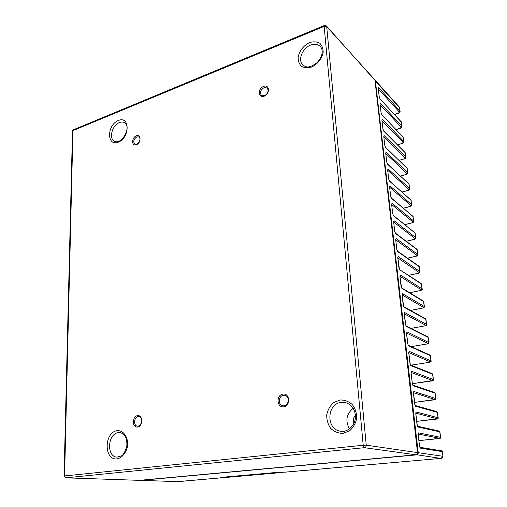 <?xml version="1.0" encoding="UTF-8"?>
<svg xmlns="http://www.w3.org/2000/svg" width="507" height="507" viewBox="0 0 507 507"><rect width="100%" height="100%" fill="white"/><g stroke="black" fill="none" stroke-linecap="round" stroke-linejoin="round"><path stroke-width="0.76" d="M279.534 472.188L280.143 472.156M282.672 472.207L282.285 472.467M416.361 454.678L440.678 458.398L283.705 472.264M354.013 423.256C352.872 420.278 353.341 417.629 355.426 415.315M64.059 476.054L72.482 131.186L73.464 129.76L324.328 25.515M65.72 477.841L64.585 475.953L64.059 476.073L65.72 477.841L139.216 480.344M324.41 25.477L324.157 26.389L326.711 26.643L326.426 25.946L324.41 25.477M415.93 454.773L139.482 480.351L65.84 477.841L364.368 447.687C365.617 447.415 366.244 446.578 366.238 445.165L363.215 445.247L364.368 447.687L415.873 454.779L139.533 480.344M349.488 428.922C345.128 420.873 346.357 413.997 353.183 408.293M221.927 477.461L279.763 472.334L282.203 472.48L224.544 477.581L221.927 477.461M415.81 413.161L437.262 418.757L416.71 421.361M281.873 472.144L220.608 477.404L220 477.632L222.186 477.733L178.382 481.606L140.483 480.389L416.577 454.874C417.698 454.652 418.25 453.923 418.224 452.7L417.591 452.694M441.261 458.277L442.801 456.262L418.224 452.7L375.338 80.359L399.263 106.977L399.7 107.966M442.947 456.306L442.224 451.617L442.947 456.306C441.324 459.855 441.755 457.637 440.716 458.398L440.767 458.391M440.678 458.398L283.907 472.271M278.533 472.258L281.575 472.131M220.608 477.404L278.647 472.245M220.07 477.461L220.735 477.391M220 477.632L220.57 477.41M375.072 80.828L399.535 107.585L399.966 111.052L378.716 87.616L378.222 88.345L379.198 96.799L380.035 98.985L401.31 121.895L401.836 126.11L380.542 103.415L380.047 104.189L381.042 112.763L381.879 114.95L403.198 137.099L403.724 141.377L382.398 119.443L381.904 120.26L382.912 128.968L383.755 131.148L405.112 152.518L405.644 156.853L384.281 135.711L383.786 136.573L384.807 145.408L385.656 147.588L407.051 168.153L407.596 172.545L386.188 152.22L385.7 153.133L386.733 162.094L387.582 164.274L409.016 184.003L409.567 188.458L388.128 168.97L387.64 169.934L388.685 179.034L389.541 181.208L411.012 200.075L411.57 204.6L390.092 185.974L389.604 186.988L390.669 196.228L391.531 198.402L413.034 216.381L413.604 220.97L392.088 203.237L391.6 204.302L392.684 213.681L393.552 215.855L415.087 232.922L415.664 237.574L394.116 220.767L393.635 221.889L394.731 231.407L395.599 233.575L417.166 249.698L417.755 254.419L396.176 238.563L395.694 239.735L396.81 249.406L397.678 251.573L419.283 266.72L419.872 271.511L398.268 256.637L397.786 257.867L398.92 267.69L399.795 269.844L421.425 283.99L422.027 288.851L400.391 274.997L399.909 276.283L401.062 286.259L401.943 288.413L423.599 301.519L424.207 306.45L402.545 293.642L402.07 294.985L403.236 305.125L404.123 307.267L425.804 319.302L426.425 324.309L404.738 312.578L404.263 313.991L405.448 324.29L406.341 326.432L428.047 337.358L428.675 342.434L406.963 331.825L406.487 333.302L407.698 343.765L408.591 345.894L430.316 355.68L430.956 360.838L409.225 351.383L408.756 352.923L409.979 363.557L410.879 365.68L432.629 374.286L433.276 379.521L411.526 371.257L411.057 372.86L412.305 383.672L413.205 385.789L434.968 393.172L435.633 398.489L413.858 391.455L413.395 393.134L414.663 404.117L415.569 406.227L437.351 412.356L438.023 417.755L416.234 411.988L415.772 413.737L417.065 424.91L417.971 427.008L439.765 431.831L440.45 437.319L418.649 432.864L418.193 434.689L419.498 446.046L420.417 448.137L442.224 451.617L441.445 450.78L442.37 451.667M400.131 111.439L399.966 111.052L398.629 113.055M380.542 103.415L380.111 104.284M380.041 104.087L381.106 112.884L381.879 114.95M381.72 114.601L403.363 137.46M380.168 104.759L401.17 127.061L401.836 126.11L402 126.484M401.17 127.061L400.479 128.087M400.27 128.163L396.068 129.519M403.895 141.738L403.724 141.377L402.355 143.329M392.088 203.237L391.651 204.137M391.581 204.017L392.748 213.777L393.552 215.855M393.305 215.393L415.246 233.201M391.683 204.536L412.913 221.939L413.756 221.198C413.851 222.034 413.275 222.586 412.033 222.858L412.121 222.769M412.913 221.939L412.033 222.858L404.979 224.645M411.938 222.82L404.922 224.601M390.669 196.228L391.303 197.958L413.199 216.673M386.188 152.22L385.751 153.101M385.681 152.943L386.797 162.196L387.582 164.274M387.386 163.869L409.181 184.32M385.795 153.539L406.918 173.502L407.596 172.545L407.761 172.881M406.918 173.502L406.183 174.44M405.98 174.503L400.612 176.049M384.807 145.408L385.466 147.201L407.216 168.482M387.665 170.181L388.749 179.129L389.541 181.208M388.128 168.97L387.684 169.858M387.728 170.282L408.889 189.422L409.567 188.458L409.732 188.781M408.889 189.422L408.135 190.328M407.939 190.385L402.083 192.007M389.325 180.784L411.177 200.385M382.398 119.443L381.961 120.317M381.891 120.14L382.975 129.076L383.755 131.148M383.577 130.781L405.277 152.867M382.018 120.786L403.059 142.328M402.146 143.399L397.596 144.812M389.636 187.229L390.701 196.45M391.303 197.958L391.531 198.402M390.092 185.974L389.655 186.868M389.693 187.279L410.885 205.563L411.57 204.6L411.735 204.904M410.885 205.563L410.112 206.431M409.922 206.488L403.528 208.187M383.818 136.846L384.845 145.661M385.466 147.201L385.656 147.588M384.281 135.711L383.843 136.592M383.894 137.042L404.979 157.81L405.644 156.853L405.815 157.202M404.979 157.81L404.256 158.773M404.047 158.843L399.11 160.326M378.716 87.616L378.216 88.275M378.285 88.465L379.261 96.919L380.035 98.985M379.882 98.656L401.474 122.263M378.342 88.972L399.307 111.996M398.413 113.137L394.528 114.43M394.116 220.767L393.679 221.667M393.609 221.559L394.795 231.496L395.599 233.575M395.327 233.081L416.893 249.222L417.331 249.964M396.176 238.563L395.733 239.469M395.669 239.374L396.873 249.488L397.678 251.573M397.393 251.054L418.985 266.213L419.441 266.967M398.268 256.637L397.83 257.543M421.095 283.457L421.577 284.173L421.095 283.457L399.795 269.844M422.185 289.079L421.583 284.224M400.391 274.997L399.953 275.903M423.237 300.955L423.751 301.69L423.237 300.955L401.614 287.843L401.943 288.413M424.365 306.659L423.757 301.735M402.545 293.642L402.114 294.554M425.411 318.707L425.956 319.461L425.411 318.707L403.768 306.672L404.123 307.267M426.583 324.505L425.962 319.499M404.738 312.578L404.307 313.497M405.974 325.817L406.341 326.432M405.961 325.805L427.61 336.73L428.2 337.535M406.963 331.825L406.538 332.744M408.205 345.261L408.591 345.894M408.192 345.242L429.841 355.02L430.475 355.844M409.225 351.383L408.8 352.302M410.467 365.015L410.879 365.68M410.455 364.996L432.097 373.589L432.782 374.432M411.526 371.257L411.107 372.176M412.774 385.098L413.205 385.789M412.755 385.067L434.385 392.443L435.12 393.299M413.858 391.455L413.363 392.431M415.119 405.511L415.569 406.227M415.094 405.467L436.704 411.589L437.503 412.457L438.168 417.831L437.262 418.757M413.363 392.367L415.151 405.556M418.199 434.752L419.562 446.071L420.417 448.137M418.161 433.802L418.193 434.689M418.649 432.864L418.161 433.846M416.234 411.988L415.74 412.964M417.495 426.26L417.971 427.008M417.47 426.21L439.056 431.032L439.918 431.92M418.224 434.017L439.683 438.327L440.596 437.383C440.754 438.225 440.082 438.644 438.561 438.625L438.593 438.618M438.536 438.625L418.934 440.627L439.683 438.327M438.168 417.857L438.168 417.831C438.365 418.624 437.699 419.055 436.166 419.118L416.71 421.368M441.223 450.774L419.885 447.294M413.427 392.64L434.879 399.491L435.779 398.584C436.001 399.332 435.342 399.769 433.802 399.909L433.846 399.89M434.879 399.491L414.523 402.393M433.764 399.903L414.517 402.381M411.088 372.455L432.534 380.516L433.428 379.635C433.631 380.364 432.984 380.814 431.476 380.991L431.527 380.972M432.534 380.516L412.362 383.704L412.641 385.028M431.432 380.985L412.362 383.691L411.025 372.157M408.788 352.593L430.221 361.833L431.115 360.997M430.221 361.833L429.245 362.334M429.137 362.353L410.911 365.173M406.532 333.048L427.946 343.429L428.833 342.612M427.946 343.429L426.995 343.974M426.875 344L411.24 346.617M404.301 313.814L425.703 325.298L426.577 324.461C426.679 325.298 426.057 325.786 424.708 325.931L424.777 325.887M425.703 325.298L424.708 325.931L411.082 328.39M424.644 325.912L411.044 328.371M402.114 294.884L423.491 307.432L424.359 306.615C424.467 307.445 423.846 307.945 422.515 308.117L422.591 308.072M423.491 307.432L422.515 308.117L410.531 310.43M422.451 308.098L410.486 310.411M399.96 276.252L421.311 289.833L422.179 289.034C422.604 289.503 421.995 290.01 420.36 290.568L420.436 290.511M421.311 289.833L420.36 290.568L409.713 292.754M420.284 290.543L409.669 292.723M397.843 257.905L419.169 272.487L420.03 271.701C420.132 272.525 419.53 273.051 418.231 273.273L418.313 273.21M419.169 272.487L418.231 273.273L408.705 275.345M418.155 273.248L408.661 275.314M395.758 239.843L417.052 255.395L417.907 254.628C418.022 255.439 417.426 255.972 416.133 256.225L416.215 256.155M417.052 255.395L416.133 256.225L407.558 258.196M416.051 256.193L407.508 258.158M393.705 222.053L414.967 238.543L415.816 237.796C415.924 238.613 415.341 239.158 414.067 239.424L414.156 239.342M414.967 238.543L414.067 239.424L406.31 241.3M413.978 239.386L406.253 241.256M119.411 122.561C121.376 121.794 123.112 121.845 124.627 122.719C131.845 126.858 121.541 145.439 114.367 141.2C108.593 138.436 112.231 125.083 119.411 122.561M118.385 432.661L120.02 432.636C122.884 433.276 127.352 435.012 126.845 446.293C124.868 452.276 123.017 455.476 121.293 455.901L117.073 457.111C106.223 456.915 107.598 433.485 118.385 432.661M136.865 136.852L138.956 136.934L139.856 138.354C140.211 138.411 140.071 142.283 136.624 144.305L134.843 144.28C132.904 141.713 133.575 139.241 136.865 136.852M136.358 144.787C141.295 142.955 141.231 133.823 136.32 135.794C131.433 137.638 131.452 146.688 136.358 144.787M324.157 26.389L363.215 445.247L64.585 475.953L72.945 130.629L324.157 26.389M118.334 120.482C106.781 125.052 106.559 146.738 118.251 142.169C130.109 137.644 130.046 115.514 118.334 120.482M340.102 399.991L333.796 402.501C330.171 405.676 327.814 409.751 326.736 414.713C326.603 419.809 327.928 424.372 330.716 428.396C334.221 431.679 338.302 433.339 342.96 433.371L349.412 430.944C353.164 427.737 355.584 423.579 356.668 418.471C356.751 413.249 355.331 408.642 352.422 404.637C348.816 401.449 344.709 399.896 340.102 399.991M309.485 42.607C303.471 45.731 299.7 50.491 298.173 56.892C298.021 60.764 299.092 63.882 301.392 66.246C304.295 67.875 307.692 68.141 311.583 67.051C317.363 64.421 321.951 58.692 323.143 52.582C323.257 48.64 322.122 45.51 319.733 43.184C316.755 41.637 313.345 41.441 309.485 42.607M117.155 430.665C104.011 432.287 103.72 460.426 117.047 458.898C121.908 457.922 126.034 453.049 127.441 446.578C128.677 437.712 123.638 430.069 117.155 430.665M264.198 96.172C270.282 93.909 269.629 84.004 263.589 86.412C257.575 88.687 258.158 98.504 264.198 96.172M283.724 406.823C290.784 405.904 289.922 392.969 282.925 394.097C275.966 395.054 276.727 407.831 283.724 406.823M137.574 427.033C143.145 426.311 143.063 414.726 137.524 415.626C132.023 416.374 132.042 427.838 137.574 427.033M138.138 416.646L138.912 416.64C140.084 416.589 140.959 417.705 141.535 419.98C141.485 423.535 140.338 425.595 138.094 426.159L137.467 426.165C133.278 425.899 133.918 417.02 138.138 416.646M138.183 426.159L137.467 426.165M283.514 395.264L284.966 395.314C286.778 395.821 287.887 397.203 288.299 399.459C288.268 403.052 286.873 405.188 284.11 405.866L282.843 405.834C277.804 405.08 278.413 395.733 283.514 395.264M284.18 405.873L282.843 405.834M264.115 87.616L267.347 87.971L268.228 90.468C267.702 93.092 266.422 94.828 264.388 95.671L261.447 95.424C259.597 92.54 260.49 89.942 264.115 87.616M374.99 80.569L417.521 452.599C417.546 453.828 417.001 454.551 415.873 454.779L415.898 454.779C416.836 454.823 417.4 454.101 417.584 452.618L417.527 452.65M374.667 79.612L326.711 26.643L366.238 445.165L417.584 452.618L375.022 80.391L326.426 25.946M341.249 402.419L345.597 402.64C351.243 404.364 354.52 408.604 355.432 415.36C356.218 424.517 348.017 432.826 340.431 431.197C325.805 429.378 326.698 403.635 341.249 402.419M310.512 45.129C314.53 43.627 317.8 44.071 320.31 46.467C322.452 48.9 324.284 54.325 317.129 62.627C308.237 69.136 305.987 66.937 302.901 65.067C297.546 60.403 302.223 48.171 310.512 45.129M221.464 477.334L224.569 477.581L282.754 472.213M222.281 477.727L177.216 481.65L139.964 480.306M222.256 477.727L223.055 477.518M374.946 80.068L375.351 80.372M394.611 114.512L398.54 113.207L400.124 111.356L399.263 106.977M403.04 136.763L403.883 141.662C403.971 142.511 403.426 143.107 402.266 143.462L397.672 144.888M396.144 129.596L400.391 128.233C401.525 127.884 402.057 127.276 401.988 126.408L401.164 121.572M414.834 232.466L415.816 237.796M412.806 215.95L413.756 221.198M408.819 183.616L409.726 188.712C409.814 189.555 409.25 190.125 408.04 190.429L402.152 192.064M400.682 176.113L406.088 174.554C407.292 174.224 407.843 173.641 407.748 172.811L406.868 167.779M410.797 199.669L411.728 204.841C411.823 205.671 411.253 206.235 410.024 206.533L403.585 208.238M404.941 152.163L405.803 157.126C405.885 157.975 405.34 158.564 404.161 158.9L399.186 160.389M416.893 249.222L417.907 254.628M418.985 266.213L420.03 271.701M399.459 269.287L397.761 257.461M401.569 287.818L399.884 275.833M403.711 306.64L402.038 294.491M405.885 325.767L404.231 313.446M427.61 336.73L428.193 337.497L428.827 342.58C428.827 343.48 428.2 343.955 426.932 344.006L411.278 346.636M408.091 345.197L406.462 332.706M429.841 355.02L430.468 355.813L431.108 360.965C431.324 361.656 430.684 362.118 429.188 362.359L410.943 365.186M410.334 364.945L408.724 352.27M432.097 373.589L432.775 374.4L433.428 379.635M434.385 392.443L435.12 393.274L435.779 398.584M436.704 411.589L437.497 412.438M417.369 426.203L415.746 412.913M439.056 431.032L439.918 431.901L440.596 437.383M73.331 129.817L72.488 131.072"/></g></svg>
